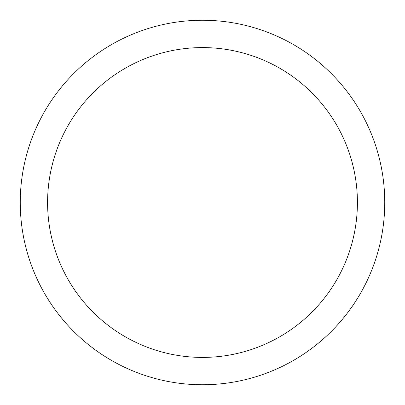 <?xml version="1.0" encoding="UTF-8"?>
<svg xmlns="http://www.w3.org/2000/svg" width="405" height="405" viewBox="0 0 405 405"><rect width="100%" height="100%" fill="white"/><g stroke="black" fill="none" stroke-linecap="round" stroke-linejoin="round"><path stroke-width="0.61" d="M202.5 20.25A182.25 182.25 0 0 1 384.75 202.5A182.25 182.25 0 0 1 202.5 384.75A182.25 182.25 0 0 1 20.25 202.5A182.25 182.25 0 0 1 202.5 20.25M202.5 47.587A154.912 154.912 0 0 1 357.412 202.5A154.912 154.912 0 0 1 202.5 357.412A154.912 154.912 0 0 1 47.587 202.5A154.912 154.912 0 0 1 202.5 47.587"/></g></svg>
